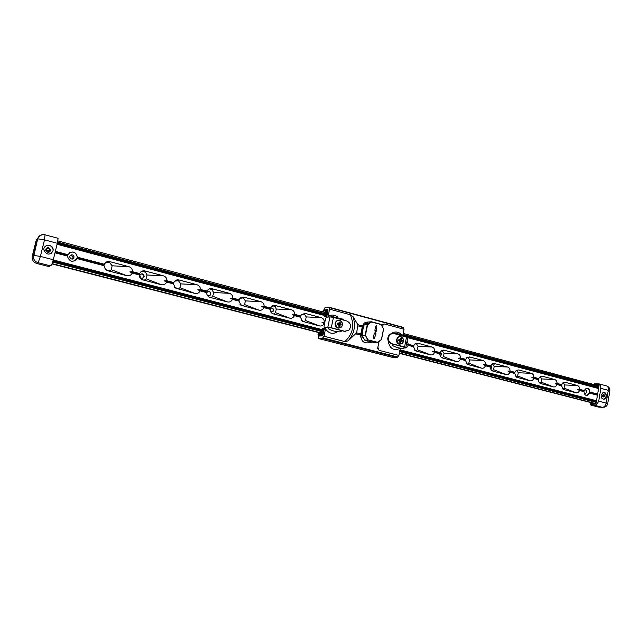 <?xml version="1.0" encoding="UTF-8"?>
<svg xmlns="http://www.w3.org/2000/svg" width="642" height="642" viewBox="0 0 642 642"><rect width="100%" height="100%" fill="white"/><g stroke="black" fill="none" stroke-linecap="round" stroke-linejoin="round"><path stroke-width="0.96" d="M603.063 396.876L603.624 395.801L603.071 394.621M604.563 395.849L603.986 396.941L602.958 396.868L602.509 395.689L603.087 394.597L604.114 394.678L604.563 395.849L603.624 395.801M604.114 394.678L603.175 394.629M603.745 392.374C606.81 394.324 606.931 396.563 604.106 399.091L603.488 399.18M407.092 340.926L408.296 344.248L413.729 345.685L414.756 344.072L417.806 343.237L432.05 347.017C433.848 347.659 434.754 349.063 434.77 351.222L440.067 352.61L441.776 350.476L444.023 350.187L457.898 353.862C459.64 354.488 460.523 355.869 460.547 358.003L465.699 359.36L466.878 357.578L469.551 356.952L483.049 360.523C484.75 361.141 485.609 362.497 485.633 364.6L490.648 365.924L492.534 363.693L494.404 363.532L507.549 367.015C509.21 367.617 510.045 368.957 510.069 371.036L514.956 372.32L516.256 370.434L518.608 369.944L531.424 373.339C533.037 373.933 533.855 375.249 533.879 377.295L538.638 378.547L540.628 376.284L542.193 376.196L554.68 379.502C556.253 380.08 557.055 381.38 557.079 383.402L561.718 384.622L563.098 382.672L565.185 382.287L577.359 385.513C578.891 386.075 579.67 387.359 579.702 389.357L584.228 390.545L586.266 388.266C588.489 387.993 589.709 389.253 589.918 392.045L597.646 394.076L596.009 403.666L590.857 403.337L590.985 405.246L598.97 407.1M405.094 335.686L598.777 387.423L597.646 394.076M597.718 385.569L599.082 385.617L598.777 387.423M590.985 405.246L595.399 405.535L596.49 404.966L590.64 404.58M595.399 405.535L602.389 407.333C604.242 407.188 605.494 405.768 606.128 403.088L598.697 401.154L596.49 404.966M598.697 401.154L600.872 388.346L608.287 390.32C608.56 388.217 608.086 386.773 606.867 386.002L606.056 385.786M599.989 384.397L599.082 383.908L594.452 383.755L594.131 384.189L599.989 384.397L600.872 388.346M594.131 384.189L594.059 384.59M601.097 395.095L603.119 392.471C606.465 391.291 607.701 398.273 604.299 399.099C602.092 399.236 601.024 397.896 601.097 395.095M57.09 244.257L324.988 315.631M407.734 337.676L598.585 388.53M55.348 251.375L67.883 254.673C71.992 250.532 75.154 251.223 77.369 256.744L77.353 257.169L104.325 264.263C105.465 262.04 107.302 261.174 109.83 261.639L128.938 266.703C131.329 267.537 132.533 269.199 132.541 271.694L139.619 273.556C140.726 271.357 142.5 270.491 144.956 270.948L163.469 275.851C165.796 276.662 166.96 278.299 166.968 280.755L173.838 282.56C174.897 280.393 176.622 279.535 178.998 279.968L196.95 284.727C199.205 285.513 200.336 287.118 200.352 289.534L207.141 290.97C208.241 289.052 209.862 288.298 212.012 288.715L229.427 293.33C231.618 294.1 232.717 295.673 232.733 298.057L239.185 299.758L238.896 301.074L240.91 305.199L240.164 304.581M239.185 299.75L239.426 299.236C240.517 297.479 242.058 296.805 244.04 297.198L260.949 301.676C263.068 302.43 264.135 303.979 264.151 306.322L270.418 307.975L271.052 306.844L275.129 305.44L291.54 309.789C293.603 310.511 294.646 312.036 294.662 314.347L300.745 315.952L301.291 314.925L305.319 313.44L321.257 317.662C323.263 318.368 324.274 319.868 324.29 322.148L324.82 322.284M589.918 392.045L589.725 393.161L597.453 395.191M589.725 393.161L587.647 395.456C585.44 395.705 584.236 394.437 584.035 391.668L584.228 390.545M579.702 389.357L577.76 389.509L579.509 390.48L584.035 391.668M579.509 390.48C578.819 392.286 577.688 393.065 576.099 392.816L563.403 389.445L561.228 385.168L561.718 384.622M557.079 383.402L555.113 383.563L556.879 384.542L561.525 385.754M556.887 384.542C556.173 386.372 555.009 387.158 553.38 386.893L540.877 383.627C539.28 383.049 538.461 381.741 538.437 379.695L538.638 378.547M533.879 377.295L531.873 377.456L533.671 378.443L538.437 379.695M533.679 378.451C532.948 380.297 531.753 381.091 530.083 380.818L516.682 377.255L514.475 372.882L514.956 372.32M510.069 371.036L508.031 371.188L509.86 372.2L514.748 373.475M509.86 372.2C509.114 374.069 507.886 374.864 506.169 374.583L493 371.148C491.315 370.546 490.464 369.198 490.432 367.096L490.648 365.924M485.633 364.6L483.562 364.76L485.416 365.779L490.432 367.096M485.416 365.779C484.654 367.673 483.386 368.476 481.628 368.187L467.456 364.407L465.217 359.937L465.699 359.36M460.547 358.003L458.428 358.156L460.322 359.191L465.474 360.547M460.322 359.199C459.536 361.109 458.236 361.919 456.43 361.615L442.531 357.995C440.757 357.361 439.858 355.973 439.834 353.814L440.067 352.61M434.77 351.222L432.62 351.375L434.546 352.426L439.834 353.814M434.546 352.426C433.727 354.368 432.395 355.178 430.541 354.865L415.518 350.853L413.263 346.287L413.729 345.685M406.378 344.561L413.488 346.905M408.055 345.476C407.229 347.426 405.864 348.253 403.962 347.94M324.29 322.148L321.971 322.3L324.555 323.56M324.033 323.424C323.111 325.454 321.618 326.297 319.539 325.935L302.526 321.329L300.472 317.236M294.662 314.347L292.287 314.5L294.389 315.639L300.48 317.236L300.745 315.952M294.389 315.639C293.442 317.702 291.901 318.544 289.767 318.175L273.323 313.89C271.221 313.152 270.162 311.619 270.138 309.275L270.418 307.975M264.151 306.322L261.735 306.475L263.87 307.63L270.138 309.275M263.87 307.63C262.899 309.717 261.31 310.567 259.103 310.182L240.91 305.199M232.733 298.057L230.261 298.201L232.436 299.381L238.896 301.074M232.444 299.381C231.433 301.499 229.796 302.35 227.525 301.949L210.078 297.398C207.847 296.628 206.724 295.039 206.708 292.624L207.005 291.283M200.352 289.534L197.832 289.678L200.047 290.874L206.708 292.624M200.055 290.882C199.012 293.025 197.327 293.884 194.983 293.466L175.418 288.017L173.525 283.916L173.838 282.56M166.968 280.755L164.392 280.891L166.655 282.111L173.525 283.916M166.663 282.119C165.588 284.286 163.846 285.152 161.431 284.719L142.877 279.888C140.502 279.069 139.314 277.424 139.298 274.928L139.619 273.556M132.541 271.694L129.909 271.831L132.22 273.075L139.298 274.928M132.22 273.075C131.112 275.274 129.315 276.148 126.827 275.699L107.679 270.707L105.601 269.592L103.988 265.748L104.325 264.263M77.353 257.169L77.016 258.582L103.988 265.668M77.016 258.582C73.028 262.714 69.866 262.08 67.53 256.68L67.883 254.673M54.995 252.804L67.538 256.094M53.246 259.938L322.091 329.619M399.99 349.81L596.506 400.744M45.927 248.903L46.336 249.008C47.797 247.94 48.928 248.237 49.723 249.898L50.261 250.043L50.02 251.495M57.05 238.03L58.061 238.623L57.331 243.286L53.294 259.745L40.414 256.407L38.143 262.714L50.228 265.812L48.88 266.558L49.803 266.045M50.228 265.812L51.593 265.042L53.294 259.745M45.044 234.803L44.499 239.859L37.693 238.832L36.313 239.875L32.261 256.238L32.18 258.509C32.726 261.045 34.299 262.706 36.891 263.493L48.88 266.558M53.053 250.91C49.747 255.388 46.697 255.115 43.889 250.091C42.934 244.289 52.813 243.671 53.158 249.481L53.053 250.91M45.63 246.103C49.37 244.57 51.85 245.717 53.061 249.545L52.965 250.974L51.143 253.518M48.664 247.756C46.802 247.555 45.815 248.342 45.702 250.123L45.702 250.171C47.147 252.796 48.736 252.94 50.469 250.613L50.517 249.858L48.664 247.756M49.386 252.017L49.907 251.471L49.37 251.327L47.42 251.929L45.983 250.436L46.336 249.008M50.261 250.043L50.253 250.027C49.667 248.125 48.431 247.507 46.529 248.173M57.234 243.647L325.101 315.094M406.258 336.737L598.673 388.057M57.435 242.837L325.253 314.363M586.644 395.544L589.484 392.591L597.533 394.71M589.484 392.591C589.669 390.151 588.81 388.667 586.908 388.145M584.132 392.872L585.664 393.57L586.764 392.15C586.796 390.609 586.202 389.887 584.974 389.983L583.883 391.403M577.76 389.509L583.73 391.082M542.193 376.196C543.028 376.685 542.867 376.846 541.72 376.669L540.476 376.34M538.678 378.427L538.614 381.212M540.195 376.485L541.728 378.932L541.158 382.134L540.026 383.242M538.494 380.674L538.405 378.804M494.404 363.532C495.311 364.07 495.167 364.231 493.963 364.038L492.574 363.677M490.769 365.603C491.852 366.751 491.836 367.874 490.737 368.99M492.374 363.773L494.188 366.413L493.586 369.696L492.31 370.867M490.624 368.66L490.616 365.964M444.023 350.187C445.018 350.773 444.89 350.949 443.63 350.717L442.081 350.323M440.227 352.209C441.76 353.317 441.848 354.561 440.484 355.925L440.26 356.021M441.953 350.38L444.095 353.22L443.453 356.583L442.033 357.819M440.171 355.82C441.343 354.705 441.327 353.573 440.131 352.434M274.327 314.026L273.323 313.89M275.129 305.44C276.694 306.386 276.052 306.475 273.219 305.696L274.993 306.699L276.277 309.019L275.498 312.662L273.749 313.978M272.681 305.6L273.219 305.696M270.105 308.449C272.81 307.502 273.805 308.497 273.099 311.426L270.812 311.996M271.622 312.156L272.77 311.466C273.636 309.885 273.243 308.714 271.59 307.951L271.06 307.887M211.282 297.583L210.078 297.398M212.012 288.715C213.746 289.727 213.192 289.839 210.359 289.069L212.245 290.12L213.601 292.511L212.767 296.251L211.017 297.559M209.244 288.924L210.359 289.069M206.7 292.728L206.812 292.471C209.364 290.649 210.64 291.364 210.648 294.598C209.669 295.946 208.514 296.09 207.189 295.031M209.019 295.737L210.375 294.654C210.889 293.129 210.383 292.062 208.867 291.436L208.088 291.38M531.873 377.456L538.148 379.101M483.562 364.76L490.167 366.494M432.62 351.375L439.593 353.204M321.971 322.3L324.675 323.006M261.735 306.475L269.993 308.642M197.832 289.678L206.604 291.982M108.426 262.105L108.98 262.257M109.469 262.458L112.19 265.804L111.259 269.704L109.357 271.044M69.761 252.539C73.822 251.271 76.318 252.699 77.241 256.816L77.112 257.964L103.956 265.01M563.427 382.793L564.599 384.951L564.045 388.121L563.114 389.116M516.979 370.482L518.263 372.753L517.677 375.995L516.658 377.031M468.058 357.514L469.479 359.905L468.853 363.228L467.745 364.303M416.465 343.839L418.03 346.351L417.364 349.762L416.16 350.877M408.296 344.248L406.418 344.385M304.34 314.115L306.258 316.915L305.504 320.51L304.059 321.706M243.262 297.92L245.405 300.889L244.594 304.581L243.013 305.825M178.428 280.739L180.827 283.876L179.969 287.68L178.235 288.964M164.392 280.891L173.436 283.274M230.261 298.201L238.776 300.44M292.287 314.5L300.312 316.61M406.394 344.481L413.263 346.287M458.428 358.156L465.217 359.937M508.031 371.188L514.475 372.882M555.113 383.563L561.228 385.168M77.112 257.964L74.817 260.901M69.681 256.367C71.431 254.112 72.923 254.32 74.151 256.977C72.731 259.761 71.222 259.753 69.625 256.944L69.681 256.367M72.474 259.087L73.132 257.522L71.342 255.412L70.227 255.388M129.909 271.831L139.242 274.286M142.877 279.888L144.273 280.121M141.641 271.317L143.599 271.405L145.598 272.505L147.042 274.985L146.143 278.829L144.33 280.145M143.599 271.405C146.416 272.176 146.874 272.023 144.956 270.948M48.142 251.977L48.343 250.974L46.104 249.313M49.723 249.898L49.37 251.327M49.594 250.725L50.365 250.934M55.148 252.186L67.53 255.444M139.787 275.434C141.946 272.978 143.439 273.372 144.257 276.614C142.131 279.061 140.638 278.684 139.779 275.466L139.787 275.434M142.628 278.251L144.041 276.678L142.251 273.901L141.104 273.893M52.869 261.358L321.827 330.895M399.749 351.038L596.322 401.86M53.037 260.74L321.939 330.341M399.854 350.5L596.402 401.37M353.004 316.602L357.883 324.724L356.647 332.845L348.052 340.902C354.32 333.992 355.973 325.895 353.004 316.602L350.315 314.749C354.745 325.309 352.915 334.249 344.834 341.576L348.052 340.902M360.997 337.901L360.603 335.132L362.465 325.943L363.316 324.651M362.907 326.064L357.883 324.724M324.306 328.519L324.515 327.516M325.984 316.731L327.235 310.688L326.385 310.559L325.133 316.602L326.706 316.939M340.95 325.157L340.011 324.964L339.297 326.28L338.35 326.032L338.206 324.443L337.299 324.194L337.515 323.159L339.024 322.998L339.169 322.035L340.116 322.284L340.437 323.865L341.167 324.122L340.95 325.157L340.228 324.916L339.112 322.453M338.366 325.984L339.305 324.748L340.228 324.916M338.575 326.04L339.297 326.28M337.315 324.146L337.74 324.274M338.511 323.343L337.435 323.568M339.305 322.501L340.116 322.284M340.348 324.338L341.167 324.122M335.132 323.311C334.859 325.342 335.557 326.818 337.235 327.749M344.802 331.272L331.288 327.741L324.138 327.42L324.009 326.216L325.598 318.552L326.393 317.228L329.972 316.899L333.423 317.421L346.897 321.016C351.005 323.319 351.631 326.433 348.783 330.341L344.24 331.304L345.877 331.416M323.576 328.335L322.316 334.402L321.465 334.265L322.725 328.198L323.576 328.335L324.338 328.527L323.078 334.594L322.284 335.902L319.283 336.023M322.725 328.198L321.241 334.089L321.321 333.399L319.122 333.519L321.008 333.415M321.241 334.089L318.408 334.249L319.122 333.519M323.929 309.781L325.012 307.63L328.848 307.181L403.337 327.372L404.035 329.266L384.406 323.961L382.239 325.919M402.951 334.771L404.035 329.266M377.745 346.969L379.133 350.363L398.883 355.427L400.327 348.108M398.883 355.427L397.181 357.474L392.743 357.442M326.746 316.931L327.998 310.897L327.869 309.717L326.963 309.476L326.425 309.621L326.385 310.559M325.133 316.602L325.831 311.571M326.417 317.228L324.868 316.626M326.08 310.776L323.223 311.089L323.921 312.197M344.834 341.576L323.969 336.231L322.38 338.398L318.584 338.575L318.472 335.782M323.969 336.231L325.775 327.741M327.95 317.084L329.579 309.147L350.315 314.749M403.337 327.372L329.033 307.229L329.579 309.147M368.195 341.255L365.306 340.557L362.882 337.62M362.056 335.501L362.088 333.174L362.056 335.517L363.38 338.446M364.215 324.924L363.292 327.308L364.239 324.86L367.264 324.651L365.105 335.341L362.096 335.485L363.292 327.308M375.971 333.936L374.214 338.735C373.243 338.438 373.154 337.162 373.941 334.923L374.447 333.078C375.369 332.476 375.875 332.765 375.971 333.936L374.246 333.559M376.613 330.726L376.124 331.408L374.912 330.277L375.161 328.848C375.289 326.545 375.843 325.502 376.822 325.735L376.613 330.726L374.896 330.357M367.97 339.835L365.45 335.357L367.593 324.716L371.566 321.979L381.043 324.531L383.531 328.977L381.42 339.538L377.488 342.306L367.97 339.835L377.327 342.531L374.254 342.635L364.624 340.059M364.239 324.86L368.331 322.011M368.38 321.995L371.453 321.762L368.524 323.399L367.593 324.716M365.45 335.357L367.77 340.051M381.043 324.531L371.477 321.77L381.011 324.346M383.531 328.977L381.468 339.586M381.42 339.538L379.727 341.263L381.476 339.626M366.189 340.661L364.736 340.164L367.762 340.051M371.967 342.162C365.298 344.056 361.615 342.282 360.932 336.841L361.703 333.318L361.366 331.978M362.096 328.375L362.995 326.963L362.072 333.415M363.356 327.059L363.027 325.871C363.468 323.159 365.17 321.899 368.139 322.083M379.133 350.363L377.632 348.502L379.021 341.737M392.302 333.431L389.774 334.225C386.677 338.037 387.174 341.159 391.259 343.59L404.58 346.889L405.808 347.458L404.163 347.523L404.291 347.001M405.832 347.354L407.766 337.515L393.851 333.535L390.376 334.193C387.27 338.013 387.768 341.135 391.861 343.566M404.259 347.21L391.259 343.59M344.24 331.304L330.742 327.781L324.274 327.452M391.877 343.751L392.679 345.581C395.721 347.37 399.316 348.309 403.473 348.389L404.163 347.539M406.258 336.849L405.913 335.967L395.151 333.094L394.397 333.688M392.679 345.581L392.599 343.935M382.022 325.59L382.447 324.491L384.406 323.961M394.71 333.768L395.151 333.094M331.473 317.012L331.192 316.305L331.063 316.955M328.873 327.516L328.664 328.527L329.571 327.548M328.664 328.527L328.64 328.905C331.954 330.799 335.782 331.802 340.148 331.898L342.09 330.742M343.711 320.165L342.772 319.106L331.192 316.305M331.168 316.185L330.911 316.939M328.696 327.532L328.592 328.656M396.571 339.53C396.323 341.568 397.021 343.013 398.682 343.871M398.931 339.393L400.311 339.337L400.488 338.286L401.37 338.527L401.683 340.059L402.357 340.3L402.165 341.303L401.33 341.127L400.608 342.411L399.717 342.178L399.958 341.287L398.73 340.404L398.931 339.393M399.733 342.13L400.584 340.886L401.394 341.054L400.439 338.695M399.741 339.586L398.859 339.795M401.507 340.493L402.357 340.3M401.394 341.054L402.165 341.303M400.52 338.719L401.37 338.527M399.838 342.154L400.608 342.411M607.693 403.641L609.812 391.042L608.287 390.32L606.128 403.088L607.669 403.762C607.163 405.72 605.879 406.908 603.833 407.317M597.943 407.028L602.389 407.333M45.028 234.803C41.281 234.161 38.793 235.526 37.565 238.896L33.48 255.396L40.414 256.407L44.499 239.859L57.331 243.286M36.891 263.493L38.143 262.714C35.535 261.912 33.954 260.235 33.392 257.683L33.48 255.396L32.261 256.238M57.595 242.122L325.39 313.729M403.007 334.49L598.874 386.869M57.836 240.894L325.614 312.654L57.836 240.894M403.216 333.447L599.034 385.922L403.216 333.447M52.042 263.942L321.337 333.238M399.3 353.301L594.725 403.585M52.146 263.645L321.393 332.965M399.356 353.036L596.009 403.666M52.66 262.072L321.69 331.529M399.629 351.655L596.225 402.414M541.158 382.134L553.38 386.893M493.586 369.696L506.169 374.583M443.453 356.583L456.43 361.615M275.498 312.662L289.767 318.175M212.767 296.251L227.525 301.949M104.951 268.886L107.679 270.707M104.903 263.268L109.83 261.639M112.19 265.804L128.938 266.703M111.259 269.704L126.827 275.699M562.721 388.972L563.901 389.63M562.97 382.768L565.185 382.287M564.599 384.951L577.359 385.513M564.045 388.121L576.099 392.816M541.728 378.932L554.68 379.502M515.951 376.734L517.251 377.472M516.184 370.49L518.608 369.944M518.263 372.753L531.424 373.339M517.677 375.995L530.083 380.818M494.188 366.413L507.549 367.015M466.678 363.837L468.106 364.664M466.886 357.578L469.551 356.952M469.479 359.905L483.049 360.523M468.853 363.228L481.628 368.187M444.095 353.22L457.898 353.862M414.684 350.219L416.265 351.15M414.868 343.968L417.806 343.237M418.03 346.351L432.05 347.017M417.364 349.762L430.541 354.865M301.62 320.575L303.57 321.77M301.732 314.42L305.319 313.44M306.258 316.915L321.257 317.662M305.504 320.51L319.539 325.935M276.277 309.019L291.54 309.789M244.746 306.435L239.988 304.38L242.17 305.769M240.06 298.361L244.04 297.198M245.405 300.889L260.949 301.676M244.594 304.581L259.103 310.182M213.601 292.511L229.427 293.33M179.728 289.494L174.568 287.199L176.991 288.78M174.576 281.332L178.998 279.968M180.827 283.876L196.95 284.727M179.969 287.68L194.983 293.466M146.143 278.829L161.431 284.719M147.042 274.985L163.469 275.851M144.338 270.828L145.461 271.125L144.338 270.828M274.591 305.335L291.356 309.773L274.591 305.335M443.574 350.107L444.384 350.315L443.574 350.107M493.971 363.452L494.733 363.661L493.971 363.452M541.784 376.124L542.506 376.316L541.784 376.124M360.764 333.92L356.647 332.845M360.603 335.132L356.013 333.928M362.866 327.163L358.059 325.887M339.618 324.756L340.204 324.972M338.719 325.366L339.602 325.382M337.62 324.226L338.206 324.443M337.74 323.648L338.438 323.335M339.169 323.175L340.051 323.191M339.73 324.178L340.437 323.865M335.517 323.287C336.536 317.862 344.401 321.152 341.993 325.976C338.503 329.113 336.344 328.214 335.517 323.287M335.268 323.263L336.44 321.136C339.899 317.694 344.81 324.242 341.079 327.3C337.475 328.897 335.541 327.548 335.268 323.263M338.96 328.158C336.183 327.95 334.891 326.321 335.068 323.279L336.239 321.152L338.47 320.238M333.423 317.421L331.288 327.741M323.078 334.594L322.316 334.402L321.522 335.71L321.072 334.915L321.465 334.265M322.284 335.902L318.641 335.862L318.191 335.076L321.072 334.915M318.047 334.506L318.191 335.076M319.395 336.055L318.512 335.822L318.023 334.458L318.432 332.492M318.464 332.5L318.063 334.458M318.408 334.249L318.761 332.572M327.998 310.897L327.235 310.688L327.107 309.516L323.343 310.279L326.248 309.958M323.849 309.909L323.343 310.279M322.934 311.001L322.717 311.876M322.749 311.884L322.95 310.937M323.223 311.089L323.046 311.964M325.229 312.55L325.638 312.502M364.712 340.164L362.072 335.493M381.027 324.354L383.611 328.993L381.051 324.419M377.376 342.515L379.727 341.263M361.871 330.108L362.754 330.052M322.942 337.909L397.799 357.016M404.58 346.889L406.538 336.922M327.837 327.203L329.972 316.899M394.196 346.231L395.36 346.857M400.793 333.952C397.775 331.513 394.67 331.36 391.492 333.495M388.073 340.589C389.493 348.638 393.562 351.214 400.287 348.309M339.722 324.788L339.674 325.229M328.062 316.482C331.457 314.387 334.739 314.62 337.909 317.172M337.676 331.641C332.941 334.602 328.881 333.68 325.494 328.865M329.226 307.59L403.569 327.733M322.38 338.398L397.181 357.474M318.584 338.575L392.904 357.482M400.062 344.216C397.526 343.952 396.347 342.379 396.523 339.498L398.048 337.082L399.87 336.528M396.74 339.49L398.265 337.074C401.932 334.33 405.648 341.351 401.788 343.695C398.538 344.738 396.86 343.334 396.74 339.49M397.005 339.522C397.944 334.249 405.343 337.379 403.088 342.082C399.814 345.147 397.783 344.297 397.005 339.522M400.921 340.34L401.683 340.059M400.391 339.377L401.33 339.409M399.051 339.843L399.805 339.562M398.939 340.404L399.597 340.637M399.966 341.504L400.905 341.536M400.817 340.902L401.475 341.135M594.452 383.755L599.355 383.932M599.58 384.036L606.867 386.002C609.073 386.949 610.061 388.587 609.836 390.914M32.18 258.509L33.392 257.683L37.693 238.832C39.09 235.598 41.602 234.266 45.221 234.844L57.804 238.23M584.854 393.53L585.664 393.57M541.503 383.691L542.771 384.125M551.51 386.404L548.252 385.553M493.69 371.22L494.998 371.67M504.195 374.069L500.768 373.179M443.301 358.084L444.641 358.549M454.343 361.077L450.724 360.13M274.359 314.026L275.819 314.54M287.303 317.533L283.018 316.418M211.226 297.567L212.727 298.097M224.917 301.267L220.367 300.087M105.601 269.592L110.585 271.47M108.354 262.129L109.541 262.418L106.131 262.859M118.971 273.652L123.954 274.953M563.403 389.445L562.906 389.124M564.037 382.536L562.873 382.841M571.091 391.508L574.269 392.334M562.641 388.892L565.754 390.119M516.682 377.255L516.144 376.902M517.42 370.217L516.104 370.562M524.811 379.446L528.157 380.313M515.871 376.661L519.193 377.978M467.456 364.407L466.87 364.014M468.323 357.241L469.166 357.442L466.822 357.626M476.075 366.743L479.598 367.657M466.606 363.765L470.153 365.194M415.518 350.853L414.884 350.404M416.538 343.55L417.42 343.767L414.828 344M424.683 353.341L428.399 354.312M414.628 350.163L418.432 351.712M302.526 321.329L301.812 320.775M303.971 313.81L304.958 314.05L301.868 314.379M312.983 324.226L317.148 325.309M301.596 320.543L305.993 322.404M242.652 297.607L243.703 297.864L240.509 298.225M252.162 308.369L256.567 309.524M175.418 288.017L174.672 287.327M177.561 280.41L178.677 280.682L175.378 281.084M187.608 291.548L192.287 292.768M74.151 256.977L73.132 257.522M144.161 280.081L145.694 280.618M158.654 283.997L153.823 282.737M48.343 250.974L49.723 250.067M340.011 324.964L339.305 324.748M337.724 328.046C336.063 327.749 335.172 326.16 335.06 323.279L336.44 321.136C339.947 317.71 344.85 324.25 341.079 327.3M321.217 333.84L322.38 328.231M327.107 309.516L327.869 309.717M324.78 316.642L325.943 311.057M375.466 331.416L376.124 331.408M364.656 340.124L362.056 335.525M371.469 321.77L368.524 323.399L365.475 323.624L364.223 324.852L363.292 327.243M383.611 329.001L381.492 339.61M362.128 327.284L363.027 325.871M360.587 335.493L360.932 336.841M389.774 334.225L390.376 334.193M339.522 324.74L339.466 325.382M399.035 344.112C397.558 344.008 396.716 342.475 396.507 339.498L398.265 337.074C401.988 334.354 405.704 341.351 401.788 343.695M401.33 341.127L400.584 340.886"/></g></svg>

